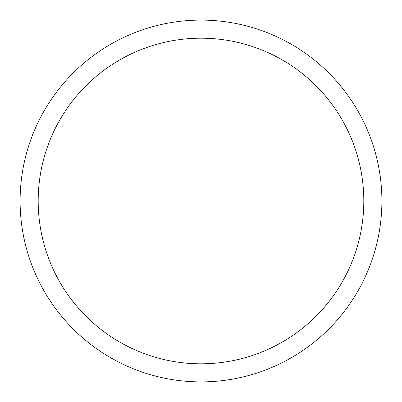 <?xml version="1.0" encoding="UTF-8"?>
<svg xmlns="http://www.w3.org/2000/svg" width="402" height="402" viewBox="0 0 402 402"><rect width="100%" height="100%" fill="white"/><g stroke="black" fill="none" stroke-linecap="round" stroke-linejoin="round"><path stroke-width="0.6" d="M201 20.1A180.9 180.9 0 0 1 381.9 201A180.9 180.9 0 0 1 201 381.9A180.9 180.9 0 0 1 20.1 201A180.9 180.9 0 0 1 201 20.1M201 38.19A162.81 162.81 0 0 1 363.81 201A162.81 162.81 0 0 1 201 363.81A162.81 162.81 0 0 1 38.19 201A162.81 162.81 0 0 1 201 38.19"/></g></svg>
